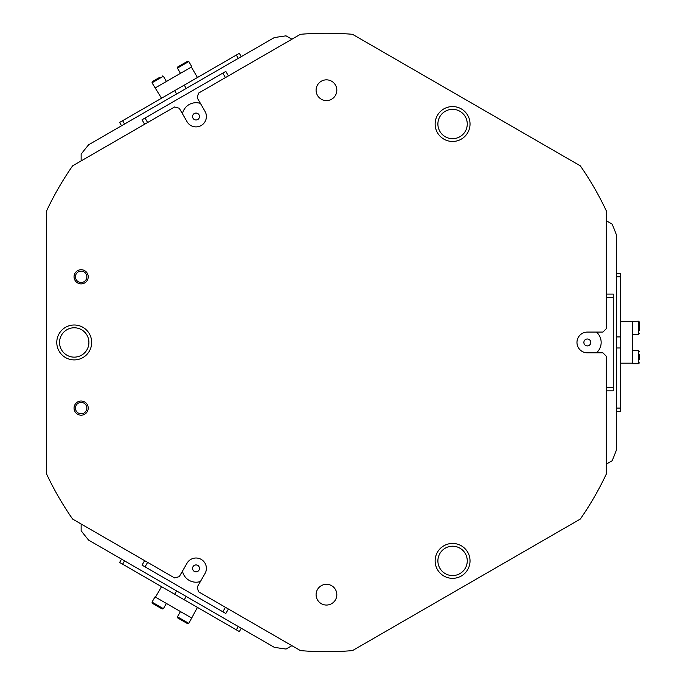 <?xml version="1.0" encoding="UTF-8"?>
<svg xmlns="http://www.w3.org/2000/svg" width="686" height="686" viewBox="0 0 686 686"><rect width="100%" height="100%" fill="white"/><g stroke="black" fill="none" stroke-linecap="round" stroke-linejoin="round"><path stroke-width="1.03" d="M81.137 160.918L81.137 154.17A309.249 309.249 0 0 1 88.64 144.772L274.168 37.653A309.249 309.249 0 0 1 286.062 35.852L291.91 39.222M291.91 645.68L286.062 649.05A309.249 309.249 0 0 1 274.168 647.25L88.64 540.131A309.249 309.249 0 0 1 81.137 530.732L81.137 523.993M606.338 464.139L612.178 460.769A309.249 309.249 0 0 0 616.568 449.562L616.568 235.341A309.249 309.249 0 0 0 612.178 224.133L606.338 220.763M616.568 273.345L620.418 273.345L620.418 276.801L616.568 276.801M616.568 408.101L620.418 408.101L620.418 411.557L616.568 411.557M620.418 408.101L620.418 347.982L616.568 347.982M616.568 336.92L620.418 336.92L620.418 276.801M241.258 628.247L239.328 631.574L236.336 629.851L238.265 626.515M124.552 560.865L122.623 564.201L119.63 562.469L121.559 559.141M122.623 564.201L174.69 594.265L176.619 590.929M186.198 596.451L184.268 599.787L236.336 629.851M121.559 125.77L119.63 122.434L122.623 120.702L124.552 124.037M238.265 58.387L236.336 55.052L239.328 53.328L241.258 56.664M236.336 55.052L184.268 85.115L186.198 88.451M176.619 93.973L174.69 90.638L122.623 120.702M193.349 570.572A3.456 3.456 0 0 0 198.22 571.044A3.456 3.456 0 0 0 198.691 566.182A3.456 3.456 0 0 0 193.829 565.71A3.456 3.456 0 0 0 193.349 570.572M200.432 581.479A13.823 13.823 0 0 1 182.476 571.112M198.297 119.124A3.456 3.456 0 0 0 198.623 114.253A3.456 3.456 0 0 0 193.744 113.927A3.456 3.456 0 0 0 193.426 118.807A3.456 3.456 0 0 0 198.297 119.124M182.476 113.79A13.823 13.823 0 0 1 200.432 103.432M228.412 609.022L225.823 613.507L222.83 611.783L142.036 565.135L144.626 560.651M222.83 611.783L225.42 607.29M147.619 562.374L145.029 566.859M225.42 77.612L222.83 73.119L225.823 71.395L228.412 75.88M144.626 124.26L142.036 119.767L222.83 73.119M145.029 118.043L147.619 122.528M81.137 282.503A5.702 5.702 0 0 0 86.83 276.801A5.702 5.702 0 0 0 81.137 271.099A5.702 5.702 0 0 0 75.434 276.801A5.702 5.702 0 0 0 81.137 282.503M81.137 413.804A5.702 5.702 0 0 0 86.83 408.101A5.702 5.702 0 0 0 81.137 402.399A5.702 5.702 0 0 0 75.434 408.101A5.702 5.702 0 0 0 81.137 413.804M452.58 575.58A14.689 14.689 0 0 0 467.26 560.891A14.689 14.689 0 0 0 452.58 546.21A14.689 14.689 0 0 0 437.891 560.891A14.689 14.689 0 0 0 452.58 575.58M452.58 138.692A14.689 14.689 0 0 0 467.26 124.012A14.689 14.689 0 0 0 452.58 109.323A14.689 14.689 0 0 0 437.891 124.012A14.689 14.689 0 0 0 452.58 138.692M74.225 357.14A14.689 14.689 0 0 0 88.906 342.451A14.689 14.689 0 0 0 74.225 327.771A14.689 14.689 0 0 0 59.536 342.451A14.689 14.689 0 0 0 74.225 357.14M326.459 651.7A309.249 309.249 0 0 0 352.484 650.602L580.313 519.062A309.249 309.249 0 0 0 606.338 473.992L606.338 356.274L602.883 352.818L587.336 352.818A10.367 10.367 0 0 1 576.969 342.451A10.367 10.367 0 0 1 587.336 332.084L602.883 332.084L606.338 328.628L606.338 210.911A309.249 309.249 0 0 0 580.313 165.841L352.484 34.3A309.249 309.249 0 0 0 300.434 34.3L198.486 93.159L197.225 97.875L205.003 111.346A10.367 10.367 0 0 1 201.204 125.504A10.367 10.367 0 0 1 187.046 121.714L179.269 108.242L174.553 106.982L72.605 165.841A309.249 309.249 0 0 0 46.579 210.911L46.579 473.992A309.249 309.249 0 0 0 72.605 519.062L174.553 577.921L179.269 576.66L187.046 563.189A10.367 10.367 0 0 1 196.025 558.01A10.367 10.367 0 0 1 205.003 573.556L197.225 587.027L198.486 591.744L300.434 650.602A309.249 309.249 0 0 0 326.459 651.7M81.137 269.718A7.083 7.083 0 0 1 88.22 276.801A7.083 7.083 0 0 1 81.137 283.884A7.083 7.083 0 0 1 74.054 276.801A7.083 7.083 0 0 1 81.137 269.718M81.137 401.018A7.083 7.083 0 0 1 88.22 408.101A7.083 7.083 0 0 1 81.137 415.184A7.083 7.083 0 0 1 74.054 408.101A7.083 7.083 0 0 1 81.137 401.018M452.58 543.449A17.45 17.45 0 0 1 470.03 560.891A17.45 17.45 0 0 1 452.58 578.341A17.45 17.45 0 0 1 435.13 560.891A17.45 17.45 0 0 1 452.58 543.449M452.58 106.562A17.45 17.45 0 0 1 470.03 124.012A17.45 17.45 0 0 1 452.58 141.462A17.45 17.45 0 0 1 435.13 124.012A17.45 17.45 0 0 1 452.58 106.562M74.225 325.001A17.45 17.45 0 0 1 91.675 342.451A17.45 17.45 0 0 1 74.225 359.901A17.45 17.45 0 0 1 56.775 342.451A17.45 17.45 0 0 1 74.225 325.001M326.459 605.052A10.367 10.367 0 0 0 336.826 594.685A10.367 10.367 0 0 0 326.459 584.318A10.367 10.367 0 0 0 316.092 594.685A10.367 10.367 0 0 0 326.459 605.052M326.459 100.585A10.367 10.367 0 0 0 336.826 90.218A10.367 10.367 0 0 0 326.459 79.85A10.367 10.367 0 0 0 316.092 90.218A10.367 10.367 0 0 0 326.459 100.585M606.338 294.08L613.25 294.08L613.25 390.823L606.338 390.823M613.25 297.535L606.338 297.535M606.338 387.367L613.25 387.367M588.862 345.547A3.456 3.456 0 0 0 590.432 340.925A3.456 3.456 0 0 0 585.801 339.356A3.456 3.456 0 0 0 584.232 343.978A3.456 3.456 0 0 0 588.862 345.547M596.477 332.084A13.823 13.823 0 0 1 596.477 352.818M620.418 321.717L638.555 321.202L639.421 322.068L639.421 330.369M620.418 363.186L632.509 363.186L632.509 321.717M620.418 347.982L620.418 336.92M639.421 354.49L639.421 359.79M632.509 350.572L638.555 350.572L638.555 363.7L632.509 363.7L632.509 363.186M639.421 327.754L639.421 322.068M197.431 607.393L188.813 623.36L187.63 623.677L178.429 618.36M161.527 586.659L155.482 597.137L191.385 617.863M174.69 594.265L184.268 599.787M161.63 608.662L152.892 603.62M159.555 607.47L157.368 606.201M166.398 603.44L163.379 608.679L152.009 602.111L155.027 596.871L155.482 597.137M184.946 622.125L180.461 619.535M161.527 98.244L152.009 82.792L152.326 81.617L159.512 77.467M197.431 77.509L191.385 67.039L155.482 87.774M184.268 85.115L174.69 90.638M178.326 66.602L187.072 61.551M180.401 65.402L182.587 64.141M180.469 73.342L177.442 68.111L188.813 61.543L191.84 66.782L191.385 67.039M157.248 78.77L152.326 81.617M632.509 334.331L638.555 334.331L638.555 321.202M180.469 611.56L177.442 616.8L188.813 623.36M166.398 81.463L163.379 76.232L152.009 82.792M638.555 350.572L639.421 351.438M638.555 363.7L639.421 362.834M638.555 334.331L639.421 333.465M163.379 608.679L162.196 608.988M152.009 602.111L152.326 603.294M177.442 616.8L177.76 617.975M177.442 68.111L177.76 66.928M188.813 61.543L187.63 61.226M163.379 76.232L162.196 75.914"/></g></svg>
